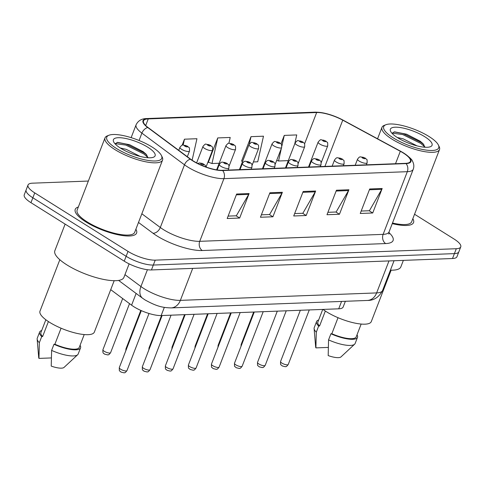 <?xml version="1.0" encoding="UTF-8"?>
<svg xmlns="http://www.w3.org/2000/svg" width="485" height="485" viewBox="0 0 485 485"><rect width="100%" height="100%" fill="white"/><g stroke="black" fill="none" stroke-linecap="round" stroke-linejoin="round"><path stroke-width="0.73" d="M345.362 301.294L343.168 306.981A20.564 5.941 -158.9 0 1 338.718 308.818L161.165 315.553A20.564 5.941 -158.9 0 1 131.593 305.18L110.725 289.66M78.334 207.016A32.901 9.506 21.1 0 0 75.223 209.362A32.901 9.506 21.1 0 0 85.954 221.966A32.901 9.506 21.1 0 0 117.328 234.607A32.901 9.506 21.1 0 0 136.606 233.049A32.901 9.506 21.1 0 0 135.879 229.223A32.901 9.506 21.1 0 1 136.606 233.049A32.901 9.506 21.1 0 1 117.328 234.607A32.901 9.506 21.1 0 1 85.954 221.966A32.901 9.506 21.1 0 1 75.223 209.362A32.901 9.506 21.1 0 1 78.334 207.016M403.247 152.981A21.934 6.341 -158.9 0 1 410.401 161.384A21.934 6.341 -158.9 0 1 405.654 163.342L222.263 170.302A21.934 6.341 -158.9 0 1 190.72 159.238L148.119 127.549A21.934 6.341 -158.9 0 1 143.493 120.868A21.934 6.341 -158.9 0 1 148.24 118.91L316.669 112.514A21.934 6.341 -158.9 0 1 342.756 120.159L400.319 151.284A21.934 6.341 -158.9 0 1 403.247 152.981M403.581 152.969A22.48 6.499 21.1 0 0 400.574 151.223L343.016 120.104A22.48 6.499 21.1 0 0 316.281 112.271L147.852 118.661A22.48 6.499 21.1 0 0 147.725 127.519L190.326 159.207A22.48 6.499 21.1 0 0 222.657 170.55L406.042 163.59A22.48 6.499 21.1 0 0 403.581 152.969M88.349 181.057L32.483 183.178A20.564 5.941 21.1 0 0 28.027 185.015L24.25 194.806A20.564 5.941 21.1 0 0 30.955 202.681L124.245 261.179L126.13 256.286A20.564 5.941 21.1 0 0 153.339 265.046L454.409 253.619A20.564 5.941 21.1 0 0 458.858 251.788A20.564 5.941 21.1 0 1 454.409 253.619L153.339 265.046A20.564 5.941 21.1 0 1 126.13 256.286L32.847 197.789L126.13 256.286L128.022 251.388A20.564 5.941 21.1 0 0 155.224 260.148L456.294 248.72A20.564 5.941 21.1 0 0 460.75 246.889A20.564 5.941 21.1 0 0 454.045 239.014L414.554 214.249M26.141 189.908A20.564 5.941 21.1 0 0 32.847 197.789A20.564 5.941 21.1 0 1 26.141 189.908M236.631 194.024L227.186 218.511L239.663 218.038L249.108 193.551L236.631 194.024M228.114 216.104L236.322 215.789L248.72 194.364A5.48 4.359 -92.2 0 0 249.108 193.551M236.092 215.801L239.663 218.038M269.902 192.763L260.451 217.25L272.928 216.777L282.373 192.29L269.902 192.763M261.385 214.837L269.593 214.528L281.991 193.103A5.48 4.359 -92.2 0 0 282.373 192.29M269.357 214.534L272.928 216.777M369.703 188.974L360.252 213.461L372.729 212.988L382.18 188.501L369.703 188.974M361.186 211.048L369.394 210.739L381.792 189.314A5.48 4.359 -92.2 0 0 382.18 188.501M369.158 210.745L372.729 212.988M336.432 190.235L326.987 214.722L339.464 214.249L348.909 189.762L336.432 190.235M327.915 212.315L336.123 212L348.521 190.575A5.48 4.359 -92.2 0 0 348.909 189.762M335.893 212.012L339.464 214.249M303.167 191.496L293.722 215.983L306.193 215.51L315.644 191.023L303.167 191.496M294.65 213.576L302.858 213.267L315.256 191.836A5.48 4.359 -92.2 0 0 315.644 191.023M302.628 213.273L306.193 215.51M392.262 223.627A32.901 9.506 21.1 0 0 413.559 222.536A32.901 9.506 21.1 0 0 412.832 218.711A32.901 9.506 21.1 0 1 413.559 222.536A32.901 9.506 21.1 0 1 392.262 223.627M28.027 185.015A20.564 5.941 21.1 0 0 34.738 192.891L128.022 251.388M253.4 161.954L257.735 161.79L263.482 136.188L251.006 136.667L241.56 161.153L242.233 161.123M294.722 143.966L296.747 134.927L284.271 135.4L281.009 143.857M192.121 160.22L196.946 138.716L184.47 139.189L182.148 145.221M228.902 143.299L230.211 137.455L217.741 137.928L208.289 162.414L208.968 162.39M217.741 137.928L211.993 163.524L219.178 163.251M211.993 163.524L208.386 162.172M242.639 161.275L241.651 160.905M251.006 136.667L249.332 144.106M281.391 148.234L278.523 160.996L288.29 160.626M278.523 160.996L276.729 160.323M284.271 135.4L281.888 146.021M184.47 139.189L183.166 145.009M124.245 261.179A20.564 5.941 21.1 0 0 151.447 269.945L452.517 258.517A20.564 5.941 21.1 0 0 456.973 256.68L460.75 246.889M393.329 137.916A29.47 8.518 21.1 0 0 425.242 149.956A29.47 8.518 21.1 0 0 438.349 144.948A29.47 8.518 21.1 0 0 429.092 136.558A29.47 8.518 21.1 0 0 385.921 124.724A29.47 8.518 21.1 0 0 393.329 137.916M385.921 124.724L384.272 125.366A30.846 8.912 21.1 0 0 381.962 127.355A30.846 8.912 21.1 0 0 392.025 139.171A30.846 8.912 21.1 0 0 421.435 151.023A30.846 8.912 21.1 0 0 439.513 149.562A30.846 8.912 21.1 0 0 439.137 146.537L438.349 144.948M392.498 223.015A30.846 8.912 21.1 0 0 411.638 221.797L439.513 149.562M390.413 270.169A37.012 10.7 21.1 0 0 400.859 266.871L403.362 260.384M323.01 309.412A29.13 8.421 21.1 0 0 326.453 311.758A29.13 8.421 21.1 0 0 354.232 322.949A29.13 8.421 21.1 0 0 371.304 321.573L391.128 270.187M397.185 137.455L403.271 138.868L416.609 145.658M424.769 136.721A22.346 6.457 21.1 0 0 400.574 127.591A22.346 6.457 21.1 0 0 390.631 131.386A22.346 6.457 21.1 0 0 397.651 137.752A22.346 6.457 21.1 0 0 430.383 146.725A22.346 6.457 21.1 0 0 424.769 136.721M425.005 147.24L423.041 143.657L420.149 141.171L406.588 134.212L394.626 131.853L391.959 133.248M322.731 309.424L317.857 322.052A20.564 5.941 21.1 0 0 319.56 326.035L325.344 311.049M318.651 319.991A21.934 6.341 21.1 0 0 316.578 321.555L314.213 327.678A21.934 6.341 21.1 0 0 314.098 328.581L315.674 347.121A13.707 3.965 21.1 0 0 315.905 347.89L328.272 347.418M314.098 328.581A21.934 6.341 21.1 0 0 316.293 332.189L318.651 326.072L319.56 326.035M315.905 347.89L316.293 332.189M316.578 321.555A21.934 6.341 21.1 0 0 318.651 326.072M338.021 317.699L331.837 333.728A20.564 5.941 21.1 0 0 356.22 336.857L361.161 324.053M331.837 333.728L330.928 333.765L328.563 339.888L328.181 355.584A13.707 3.965 21.1 0 0 341.003 356.893L354.62 344.217A21.934 6.341 21.1 0 0 355.141 343.471L357.5 337.348A21.934 6.341 21.1 0 0 357.015 334.796M328.563 339.888A21.934 6.341 21.1 0 0 354.62 344.217M330.928 333.765A21.934 6.341 21.1 0 0 357.5 337.348M392.001 133.102L402.72 134.551L420.883 143.475L424.999 147.113M394.081 131.914L403.09 133.581L421.259 142.505L423.841 144.597M116.376 148.428A29.47 8.518 21.1 0 0 148.289 160.468A29.47 8.518 21.1 0 0 161.396 155.461A29.47 8.518 21.1 0 0 152.138 147.07A29.47 8.518 21.1 0 0 108.973 135.236A29.47 8.518 21.1 0 0 116.376 148.428M108.973 135.236L107.324 135.879A30.846 8.912 21.1 0 0 105.015 137.867A30.846 8.912 21.1 0 0 115.072 149.683A30.846 8.912 21.1 0 0 144.488 161.535A30.846 8.912 21.1 0 0 162.56 160.074A30.846 8.912 21.1 0 0 162.19 157.049L161.396 155.461M105.015 137.867L77.139 210.102A30.846 8.912 21.1 0 0 87.203 221.918A30.846 8.912 21.1 0 0 116.612 233.77A30.846 8.912 21.1 0 0 134.691 232.309L162.56 160.074M65.123 224.106L54.847 250.733A37.012 10.7 21.1 0 0 66.924 264.907A37.012 10.7 21.1 0 0 102.22 279.13A37.012 10.7 21.1 0 0 123.911 277.384L129.119 263.876M59.825 259.73L40 311.115A29.13 8.421 21.1 0 0 49.5 322.27A29.13 8.421 21.1 0 0 77.279 333.462A29.13 8.421 21.1 0 0 94.351 332.086L114.181 280.7M120.231 147.967L126.324 149.38L139.656 156.17M147.816 147.234A22.346 6.457 21.1 0 0 123.62 138.104A22.346 6.457 21.1 0 0 113.678 141.899A22.346 6.457 21.1 0 0 120.698 148.264A22.346 6.457 21.1 0 0 153.436 157.237A22.346 6.457 21.1 0 0 147.816 147.234M148.052 157.752L146.088 154.169L143.202 151.684L129.641 144.724L117.673 142.366L115.012 143.76M45.845 319.761L40.904 332.564A20.564 5.941 21.1 0 0 42.613 336.548L48.397 321.561M41.698 330.503A21.934 6.341 21.1 0 0 39.624 332.067L37.266 338.19A21.934 6.341 21.1 0 0 37.145 339.094L38.721 357.633A13.707 3.965 21.1 0 0 38.958 358.403L51.325 357.93M37.145 339.094A21.934 6.341 21.1 0 0 39.34 342.701L41.704 336.584L42.613 336.548M38.958 358.403L39.34 342.701M39.624 332.067A21.934 6.341 21.1 0 0 41.704 336.584M61.074 328.212L54.884 344.241A20.564 5.941 21.1 0 0 79.273 347.369L84.214 334.565M54.884 344.241L53.974 344.277L51.616 350.4L51.228 366.096A13.707 3.965 21.1 0 0 64.05 367.406L77.673 354.729A21.934 6.341 21.1 0 0 78.188 353.983L80.552 347.86A21.934 6.341 21.1 0 0 80.067 345.308M51.616 350.4A21.934 6.341 21.1 0 0 77.673 354.729M53.974 344.277A21.934 6.341 21.1 0 0 80.552 347.86M115.054 143.615L125.767 145.063L143.93 153.987L148.046 157.625M117.134 142.426L126.142 144.094L144.306 153.017L146.888 155.109M341.561 301.434L338.718 308.818M136.121 293.443L131.593 305.18M164.318 307.375L161.165 315.553M388.879 232.533A34.271 9.906 -158.9 0 1 385.672 243.567L202.287 250.527A6.857 5.444 87.8 0 1 199.735 241.324L383.126 234.364A27.415 7.924 21.1 0 0 389.061 231.921L388.921 234.116M202.287 250.527A34.271 9.906 -158.9 0 1 156.946 235.922A34.271 9.906 -158.9 0 1 152.999 233.237L138.492 222.451M190.326 159.207A6.857 4.547 126.6 0 0 184.494 164.809L160.305 227.495A27.415 7.924 21.1 0 0 163.463 229.641A27.415 7.924 21.1 0 0 199.735 241.324L223.924 178.644A27.415 7.924 -158.9 0 1 184.494 164.809L141.893 133.12A27.415 7.924 -158.9 0 1 136.109 124.766L131.144 137.643M343.18 120.195A6.857 2.655 118.4 0 0 343.101 120.147C333.062 114.921 323.731 112.259 315.123 112.162A6.857 5.444 87.8 0 1 316.281 112.271M147.852 118.661A6.857 5.444 -92.2 0 0 146.694 118.552C144.451 118.564 138.934 118.964 136.109 124.766M147.725 127.519A6.857 4.547 126.6 0 0 141.893 133.12L139.056 140.486M406.042 163.59A6.857 5.444 -92.2 0 1 407.309 171.684A27.415 7.924 -158.9 0 0 413.25 169.235C414.208 166.585 413.966 163.93 412.517 161.256C412.244 159.741 409.334 157.013 403.787 153.084L343.101 120.147A6.857 2.655 118.4 0 0 343.016 120.104M222.657 170.55A6.857 5.444 87.8 0 1 223.924 178.644L407.309 171.684L383.126 234.364A6.857 5.444 87.8 0 0 385.672 243.567M155.224 260.148L151.447 269.945M456.294 248.72L452.517 258.517M34.738 192.891L30.955 202.681M141.844 213.764L160.305 227.495A6.857 4.547 -53.4 0 1 152.999 233.237M148.24 118.91L145.7 125.506M400.319 151.284L395.511 163.724M342.756 120.159L324.914 166.404M316.669 112.514L304.586 143.833M302.858 192.309L315.256 191.836M336.123 191.048L348.521 190.575M369.388 189.78L381.792 189.314M269.587 193.57L281.991 193.103M236.322 194.837L248.72 194.364M124.96 274.656L140.929 286.532A27.415 7.924 21.1 0 0 144.087 288.684A27.415 7.924 21.1 0 0 180.359 300.367L376.639 292.916A27.415 7.924 21.1 0 0 382.574 290.473C379.027 297.208 373.947 300.536 367.339 300.457L171.06 307.908A13.707 10.894 87.8 0 0 180.359 300.367L192.703 268.381M388.982 260.93L376.639 292.916A13.707 10.894 87.8 0 1 367.339 300.457M147.422 269.715L140.929 286.532A13.707 9.1 126.6 0 0 142.645 298.293L118.625 280.427M288.229 364.49C285.647 367.836 285.98 366.151 285.313 366.721L282.155 365.926C280.669 363.859 280.548 366.484 280.554 361.531A4.11 1.188 21.1 0 0 281.9 363.101A4.11 1.188 21.1 0 0 285.817 364.684A4.11 1.188 21.1 0 0 288.229 364.49L309.278 309.933M359.221 161.117A5.141 1.485 -158.9 0 1 357.548 159.147C360.094 155.788 359.906 157.382 360.634 156.831L365.205 158.055C367.175 160.468 367.103 157.813 367.139 162.851A5.141 1.485 -158.9 0 1 364.126 163.093A5.141 1.485 -158.9 0 1 359.221 161.117M364.562 157.898A1.716 0.497 21.1 0 0 362.295 157.17A1.716 0.497 21.1 0 0 362.483 157.977A1.716 0.497 21.1 0 0 364.75 158.704A1.716 0.497 21.1 0 0 364.562 157.898M321.24 162.627L327.733 145.797A5.141 1.485 -158.9 0 1 324.72 146.04A5.141 1.485 -158.9 0 1 319.815 144.063A5.141 1.485 -158.9 0 1 318.142 142.099L308.521 167.028M323.077 140.929A1.716 0.497 21.1 0 0 325.344 141.656A1.716 0.497 21.1 0 0 325.156 140.85A1.716 0.497 21.1 0 0 322.889 140.117A1.716 0.497 21.1 0 0 323.077 140.929M240.984 346.423L241.148 344.477A4.11 1.188 21.1 0 0 241.445 345.229M265.192 365.363C262.609 368.709 262.943 367.03 262.276 367.594L259.117 366.805C257.632 364.732 257.511 367.357 257.517 362.404A4.11 1.188 21.1 0 0 258.863 363.98A4.11 1.188 21.1 0 0 262.779 365.557A4.11 1.188 21.1 0 0 265.192 365.363L286.241 310.806M336.184 161.99A5.141 1.485 -158.9 0 1 334.511 160.02C337.057 156.661 336.869 158.256 337.596 157.704L342.167 158.928C344.138 161.341 344.065 158.686 344.101 163.724A5.141 1.485 -158.9 0 1 341.088 163.966A5.141 1.485 -158.9 0 1 336.184 161.99M341.525 158.771A1.716 0.497 21.1 0 0 339.257 158.043A1.716 0.497 21.1 0 0 339.445 158.85A1.716 0.497 21.1 0 0 341.713 159.583A1.716 0.497 21.1 0 0 341.525 158.771M242.154 366.236C239.572 369.582 239.905 367.903 239.238 368.467L236.08 367.678C234.594 365.611 234.473 368.23 234.479 363.277A4.11 1.188 21.1 0 0 235.825 364.853A4.11 1.188 21.1 0 0 239.742 366.436A4.11 1.188 21.1 0 0 242.154 366.236L263.203 311.679M313.146 162.863A5.141 1.485 -158.9 0 1 311.473 160.899C314.019 157.54 313.831 159.129 314.559 158.577L319.13 159.801C321.1 162.214 321.028 159.559 321.064 164.597A5.141 1.485 -158.9 0 1 318.051 164.839A5.141 1.485 -158.9 0 1 313.146 162.863M318.487 159.644A1.716 0.497 21.1 0 0 316.22 158.916A1.716 0.497 21.1 0 0 316.408 159.723A1.716 0.497 21.1 0 0 318.675 160.456A1.716 0.497 21.1 0 0 318.487 159.644M219.117 367.115C216.534 370.455 216.868 368.776 216.201 369.34L213.042 368.551C211.557 366.484 211.436 369.109 211.442 364.15A4.11 1.188 21.1 0 0 212.788 365.726A4.11 1.188 21.1 0 0 216.704 367.309A4.11 1.188 21.1 0 0 219.117 367.115L240.166 312.558M290.109 163.742A5.141 1.485 -158.9 0 1 288.436 161.772C290.982 158.413 290.794 160.008 291.521 159.456L296.092 160.68C298.063 163.093 297.99 160.438 298.026 165.47A5.141 1.485 -158.9 0 1 295.013 165.712A5.141 1.485 -158.9 0 1 290.109 163.742M295.45 160.523A1.716 0.497 21.1 0 0 293.183 159.789A1.716 0.497 21.1 0 0 293.37 160.602A1.716 0.497 21.1 0 0 295.638 161.329A1.716 0.497 21.1 0 0 295.45 160.523M196.079 367.988C193.497 371.334 193.83 369.649 193.163 370.219L190.005 369.424C188.519 367.357 188.398 369.982 188.404 365.029A4.11 1.188 21.1 0 0 189.75 366.599A4.11 1.188 21.1 0 0 193.667 368.182A4.11 1.188 21.1 0 0 196.079 367.988L217.128 313.431M267.071 164.615A5.141 1.485 -158.9 0 1 265.398 162.645C267.944 159.286 267.756 160.881 268.484 160.329L273.055 161.553C275.025 163.966 274.953 161.311 274.989 166.349A5.141 1.485 -158.9 0 1 271.976 166.591A5.141 1.485 -158.9 0 1 267.071 164.615M272.412 161.396A1.716 0.497 21.1 0 0 270.145 160.662A1.716 0.497 21.1 0 0 270.333 161.475A1.716 0.497 21.1 0 0 272.6 162.202A1.716 0.497 21.1 0 0 272.412 161.396M298.202 163.506L304.695 146.67A5.141 1.485 -158.9 0 1 301.682 146.919A5.141 1.485 -158.9 0 1 296.778 144.942A5.141 1.485 -158.9 0 1 295.104 142.972L285.483 167.901M300.039 141.802A1.716 0.497 21.1 0 0 302.307 142.529A1.716 0.497 21.1 0 0 302.119 141.723A1.716 0.497 21.1 0 0 299.851 140.989A1.716 0.497 21.1 0 0 300.039 141.802M217.947 347.296L218.111 345.35A4.11 1.188 21.1 0 0 218.408 346.102M275.165 164.379L281.658 147.549A5.141 1.485 -158.9 0 1 278.645 147.792A5.141 1.485 -158.9 0 1 273.74 145.815A5.141 1.485 -158.9 0 1 272.067 143.845L262.446 168.78M277.002 142.675A1.716 0.497 21.1 0 0 279.269 143.408A1.716 0.497 21.1 0 0 279.081 142.596A1.716 0.497 21.1 0 0 276.814 141.869A1.716 0.497 21.1 0 0 277.002 142.675M194.909 348.169L195.073 346.229A4.11 1.188 21.1 0 0 195.37 346.975M252.127 165.252L258.62 148.422A5.141 1.485 -158.9 0 1 255.607 148.665A5.141 1.485 -158.9 0 1 250.703 146.688A5.141 1.485 -158.9 0 1 249.029 144.718L239.408 169.653M253.964 143.548A1.716 0.497 21.1 0 0 256.232 144.281A1.716 0.497 21.1 0 0 256.044 143.469A1.716 0.497 21.1 0 0 253.776 142.742A1.716 0.497 21.1 0 0 253.964 143.548M171.872 349.048L172.036 347.102A4.11 1.188 21.1 0 0 172.333 347.848M173.042 368.861C170.459 372.207 170.793 370.522 170.126 371.092L166.967 370.297C165.482 368.23 165.361 370.855 165.367 365.902A4.11 1.188 21.1 0 0 166.707 367.478A4.11 1.188 21.1 0 0 170.629 369.055A4.11 1.188 21.1 0 0 173.042 368.861L194.091 314.304M244.034 165.488A5.141 1.485 -158.9 0 1 242.361 163.518C244.907 160.159 244.719 161.754 245.446 161.202L250.017 162.427C251.988 164.839 251.915 162.184 251.951 167.222A5.141 1.485 -158.9 0 1 248.938 167.464A5.141 1.485 -158.9 0 1 244.034 165.488M249.375 162.269A1.716 0.497 21.1 0 0 247.107 161.541A1.716 0.497 21.1 0 0 247.295 162.348A1.716 0.497 21.1 0 0 249.563 163.081A1.716 0.497 21.1 0 0 249.375 162.269M150.004 369.734C147.416 373.08 147.755 371.401 147.088 371.965L143.93 371.177C142.445 369.109 142.323 371.728 142.329 366.775A4.11 1.188 21.1 0 0 143.669 368.351A4.11 1.188 21.1 0 0 147.592 369.928A4.11 1.188 21.1 0 0 150.004 369.734L171.053 315.177M220.996 166.361A5.141 1.485 -158.9 0 1 219.323 164.397C221.869 161.038 221.681 162.627 222.409 162.075L226.974 163.299C228.95 165.712 228.878 163.057 228.914 168.095A5.141 1.485 -158.9 0 1 225.901 168.337A5.141 1.485 -158.9 0 1 220.996 166.361M226.337 163.142A1.716 0.497 21.1 0 0 224.07 162.414A1.716 0.497 21.1 0 0 224.258 163.221A1.716 0.497 21.1 0 0 226.525 163.954A1.716 0.497 21.1 0 0 226.337 163.142M126.967 370.613C124.378 373.953 124.718 372.274 124.051 372.838L120.892 372.05C119.407 369.982 119.286 372.607 119.292 367.648A4.11 1.188 21.1 0 0 120.632 369.224A4.11 1.188 21.1 0 0 124.554 370.807A4.11 1.188 21.1 0 0 126.967 370.613L149.004 313.492M203.3 164.021A1.716 0.497 21.1 0 0 201.032 163.287A1.716 0.497 21.1 0 0 201.22 164.1A1.716 0.497 21.1 0 0 203.488 164.827A1.716 0.497 21.1 0 0 203.3 164.021M229.09 166.125L235.583 149.295A5.141 1.485 -158.9 0 1 232.57 149.538A5.141 1.485 -158.9 0 1 227.665 147.561A5.141 1.485 -158.9 0 1 225.992 145.597L216.625 169.859M230.927 144.427A1.716 0.497 21.1 0 0 233.194 145.154A1.716 0.497 21.1 0 0 233.006 144.348A1.716 0.497 21.1 0 0 230.739 143.615A1.716 0.497 21.1 0 0 230.927 144.427M148.834 349.921L148.998 347.975A4.11 1.188 21.1 0 0 149.295 348.727M206.052 166.998L212.545 150.168A5.141 1.485 -158.9 0 1 209.532 150.411A5.141 1.485 -158.9 0 1 204.628 148.44A5.141 1.485 -158.9 0 1 202.954 146.47L196.613 162.893M207.889 145.3A1.716 0.497 21.1 0 0 210.157 146.027A1.716 0.497 21.1 0 0 209.969 145.221A1.716 0.497 21.1 0 0 207.701 144.488A1.716 0.497 21.1 0 0 207.889 145.3M125.797 350.794L125.961 348.848A4.11 1.188 21.1 0 0 126.258 349.6M104.269 351.298A4.11 1.188 21.1 0 0 108.185 352.88A4.11 1.188 21.1 0 0 110.598 352.686C108.016 356.032 108.349 354.347 107.682 354.917L104.524 354.123C104.136 353.165 102.535 354.396 102.923 349.727A4.11 1.188 21.1 0 0 104.269 351.298M187.319 156.71L189.508 151.047A5.141 1.485 -158.9 0 1 186.495 151.29A5.141 1.485 -158.9 0 1 181.59 149.313A5.141 1.485 -158.9 0 1 179.917 147.343L178.759 150.338M184.852 146.173A1.716 0.497 21.1 0 0 187.119 146.9A1.716 0.497 21.1 0 0 186.931 146.094A1.716 0.497 21.1 0 0 184.664 145.367A1.716 0.497 21.1 0 0 184.852 146.173M315.123 112.162L146.694 118.552M413.25 169.235L389.061 231.921M171.06 307.908C163.081 307.617 157.467 306.811 145.124 299.979L142.645 298.293M382.574 290.473L394.05 260.736M280.554 361.531L300.336 310.273M355.19 165.258L357.548 159.147M366.375 164.833L367.139 162.851M327.733 145.797C327.696 140.759 327.769 143.415 325.799 141.008L321.197 139.783C320.791 139.334 319.773 140.104 318.142 142.099M241.148 344.477L253.667 312.043M257.517 362.404L277.299 311.146M332.152 166.131L334.511 160.02M343.338 165.706L344.101 163.724M234.479 363.277L254.261 312.019M309.115 167.004L311.473 160.899M320.3 166.579L321.064 164.597M211.442 364.15L231.224 312.898M286.077 167.883L288.436 161.772M297.263 167.458L298.026 165.47M188.404 365.029L208.186 313.771M263.04 168.756L265.398 162.645M274.225 168.331L274.989 166.349M304.695 146.67C304.659 141.638 304.732 144.294 302.761 141.881L298.16 140.656C297.754 140.207 296.735 140.977 295.104 142.972M218.111 345.35L230.63 312.916M281.658 147.549C281.621 142.511 281.694 145.167 279.724 142.754L275.122 141.535C274.716 141.08 273.698 141.85 272.067 143.845M195.073 346.229L207.592 313.795M258.62 148.422C258.584 143.384 258.657 146.04 256.686 143.627L252.085 142.408C251.679 141.953 250.66 142.723 249.029 144.718M172.036 347.102L184.555 314.668M377.554 138.777L381.962 127.355M165.367 365.902L185.149 314.644M240.002 169.629L242.361 163.518M251.188 169.204L251.951 167.222M142.329 366.775L162.111 315.517M217.177 169.944L219.323 164.397M228.15 170.077L228.914 168.095M119.292 367.648L141.299 310.624M197.771 163.493L199.371 162.954L202.487 163.457L205.143 165.179L206.052 167.028M235.583 149.295C235.546 144.257 235.619 146.913 233.649 144.5L229.047 143.281C228.641 142.832 227.623 143.602 225.992 145.597M148.998 347.975L161.517 315.541M212.545 150.168C212.509 145.136 212.582 147.792 210.611 145.379L206.01 144.154C205.604 143.705 204.585 144.475 202.954 146.47M125.961 348.848L140.796 310.406M110.598 352.686L129.525 303.64M189.508 151.047C189.471 146.009 189.544 148.665 187.574 146.252L182.972 145.027C182.566 144.578 181.548 145.348 179.917 147.343M102.923 349.727L122.675 298.548"/></g></svg>
